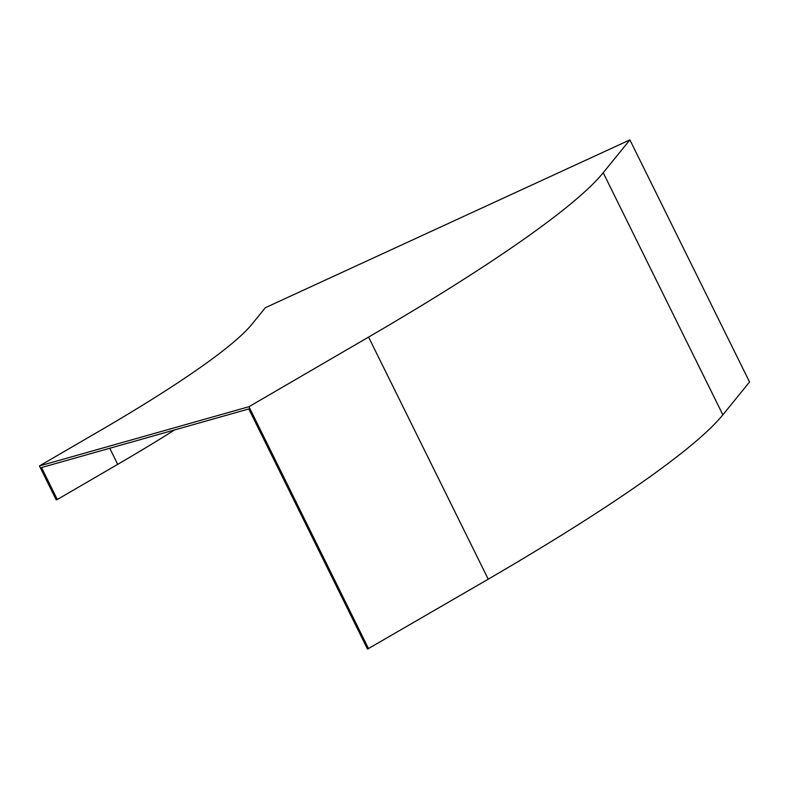 <?xml version="1.0" encoding="UTF-8"?>
<svg xmlns="http://www.w3.org/2000/svg" width="789" height="789" viewBox="0 0 789 789"><rect width="100%" height="100%" fill="white"/><g stroke="black" fill="none" stroke-linecap="round" stroke-linejoin="round"><path stroke-width="1.18" d="M41.511 467.552L248.811 408.949L367.506 649.11L488.233 579.185A625.075 70.3 -26.3 0 0 722.862 414.846L749.55 381.984L629.898 139.89L265.331 307.72L251.859 324.309A404.944 45.545 153.7 0 1 99.858 430.774L39.45 465.924L56.197 499.822L57.301 499.506L41.511 467.552M39.45 465.924L248.959 406.71L368.581 337.09A625.075 70.3 -26.3 0 0 603.21 172.752L629.898 139.89M248.959 406.71L368.601 648.795M174.685 429.906A407.114 45.782 153.7 0 1 117.709 464.356L57.301 499.506M603.21 172.752L722.862 414.846M368.581 337.09L488.233 579.185M117.709 464.356L109.76 448.26"/></g></svg>
